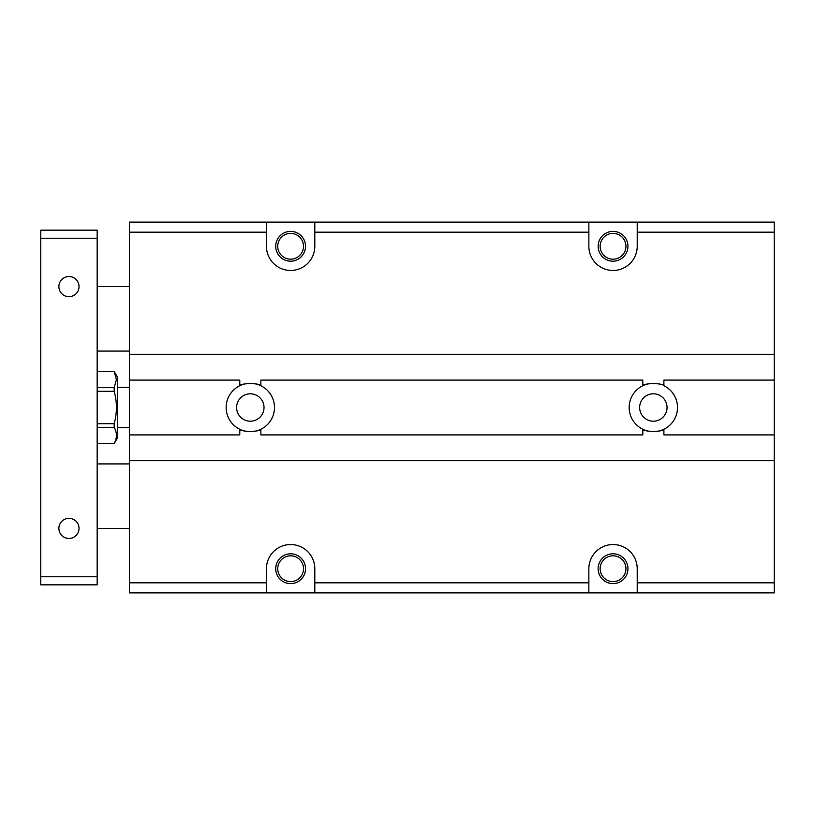 <?xml version="1.0" encoding="UTF-8"?>
<svg xmlns="http://www.w3.org/2000/svg" width="815" height="815" viewBox="0 0 815 815"><rect width="100%" height="100%" fill="white"/><g stroke="black" fill="none" stroke-linecap="round" stroke-linejoin="round"><path stroke-width="1.22" d="M774.25 592.892L266.444 592.892L266.444 568.707A24.185 24.185 0 0 1 290.619 544.532A24.185 24.185 0 0 1 314.804 568.707L314.804 592.892L588.858 592.892L588.858 568.707A24.185 24.185 0 0 1 613.043 544.532A24.185 24.185 0 0 1 637.218 568.707L637.218 592.892L774.25 592.892L774.25 222.108L637.218 222.108L637.218 246.293A24.185 24.185 0 0 1 613.043 270.468A24.185 24.185 0 0 1 588.858 246.293L588.858 222.108L637.218 222.108M266.444 222.108L314.804 222.108L314.804 246.293A24.185 24.185 0 0 1 290.619 270.468A24.185 24.185 0 0 1 266.444 246.293L266.444 222.108L129.412 222.108L129.412 354.301L774.25 354.301M129.412 354.301L129.412 592.892L266.444 592.892M205.186 592.892L239.04 592.892M129.412 460.699L774.25 460.699M314.804 222.108L588.858 222.108M260.576 429.403A24.185 24.185 0 0 0 260.861 429.261C259.893 432.062 240.751 432.062 239.783 429.261A24.185 24.185 0 0 1 239.783 385.74C240.751 382.938 259.893 382.938 260.861 385.74A24.185 24.185 0 0 1 260.861 429.261L260.861 434.904L642.801 434.904L642.801 429.261A24.185 24.185 0 0 1 642.801 385.74C643.769 382.938 662.911 382.938 663.889 385.74A24.185 24.185 0 0 1 663.889 429.261C662.911 432.062 643.769 432.062 642.801 429.261A24.185 24.185 0 0 0 648.007 431.084M260.576 385.597A24.185 24.185 0 0 1 260.861 385.74L260.861 380.096L642.801 380.096L642.801 385.74A24.185 24.185 0 0 1 643.096 385.597M598.129 568.707A14.915 14.915 0 0 1 620.5 555.799A14.915 14.915 0 0 1 620.5 581.625A14.915 14.915 0 0 1 598.129 568.707M600.146 568.707A12.897 12.897 0 0 0 619.492 579.883A12.897 12.897 0 0 0 619.492 557.542A12.897 12.897 0 0 0 600.146 568.707M598.129 246.293A14.915 14.915 0 0 1 620.5 233.375A14.915 14.915 0 0 1 620.5 259.201A14.915 14.915 0 0 1 598.129 246.293M600.146 246.293A12.897 12.897 0 0 1 619.492 235.117A12.897 12.897 0 0 1 619.492 257.459A12.897 12.897 0 0 1 600.146 246.293M663.593 385.597A24.185 24.185 0 0 1 663.889 385.74L663.889 380.096L774.25 380.096M639.643 407.5A13.702 13.702 0 0 1 653.345 393.798A13.702 13.702 0 0 1 667.047 407.5A13.702 13.702 0 0 1 653.345 421.202A13.702 13.702 0 0 1 639.643 407.5M658.673 431.084A24.185 24.185 0 0 0 663.889 429.261L663.889 434.904L774.25 434.904M644.044 385.179A24.185 24.185 0 0 1 648.007 383.916M650.615 383.478A24.185 24.185 0 0 1 656.075 383.478M97.168 427.325L114.181 427.325L114.181 423.698L97.168 423.698M97.168 391.302L114.181 391.302L114.181 387.675L97.168 387.675M114.181 423.698C117.156 412.899 117.156 402.101 114.181 391.302M97.168 371.477L114.181 371.477L117.319 376.866L117.319 438.134L114.212 443.523L97.168 443.523M114.181 443.523C117.156 438.124 117.156 432.724 114.181 427.325M114.181 371.477L116.392 379.576L114.181 387.675M277.732 246.293A12.897 12.897 0 0 1 297.068 235.117A12.897 12.897 0 0 1 297.068 257.459A12.897 12.897 0 0 1 277.732 246.293M275.714 246.293A14.915 14.915 0 0 1 298.076 233.375A14.915 14.915 0 0 1 298.076 259.201A14.915 14.915 0 0 1 275.714 246.293M129.412 434.904L239.783 434.904L239.783 429.261A24.185 24.185 0 0 0 240.068 429.403M277.732 568.707A12.897 12.897 0 0 0 297.068 579.883A12.897 12.897 0 0 0 297.068 557.542A12.897 12.897 0 0 0 277.732 568.707M129.412 380.096L239.783 380.096L239.783 385.74A24.185 24.185 0 0 1 240.068 385.597M117.319 387.349L129.412 387.349M236.615 407.5A13.702 13.702 0 0 1 250.317 393.798A13.702 13.702 0 0 1 264.019 407.5A13.702 13.702 0 0 1 250.317 421.202A13.702 13.702 0 0 1 236.615 407.5M241.026 385.179A24.185 24.185 0 0 1 244.989 383.916M247.597 383.478A24.185 24.185 0 0 1 253.047 383.478M255.655 383.916A24.185 24.185 0 0 1 259.618 385.179M259.618 429.821A24.185 24.185 0 0 1 255.655 431.084M244.989 431.084A24.185 24.185 0 0 1 241.026 429.821M275.714 568.707A14.915 14.915 0 0 1 298.076 555.799A14.915 14.915 0 0 1 298.076 581.625A14.915 14.915 0 0 1 275.714 568.707M129.412 286.595L97.168 286.595M129.412 463.918L97.168 463.918M79.035 528.405A10.075 10.075 0 0 1 68.959 538.481A10.075 10.075 0 0 1 58.884 528.405A10.075 10.075 0 0 1 68.959 518.33A10.075 10.075 0 0 1 79.035 528.405M79.035 286.595A10.075 10.075 0 0 1 68.959 296.67A10.075 10.075 0 0 1 58.884 286.595A10.075 10.075 0 0 1 68.959 276.519A10.075 10.075 0 0 1 79.035 286.595M97.168 576.765L97.168 238.235L40.75 238.235L40.75 584.834L97.168 584.834L97.168 576.765L40.75 576.765M97.168 238.235L97.168 230.166L40.75 230.166L40.75 238.235M314.804 582.817L588.858 582.817M637.218 582.817L774.25 582.817M129.412 582.817L266.444 582.817M314.804 232.183L588.858 232.183M129.412 232.183L266.444 232.183M637.218 232.183L774.25 232.183M117.319 427.651L129.412 427.651M129.412 351.082L97.168 351.082M129.412 528.405L97.168 528.405"/></g></svg>
